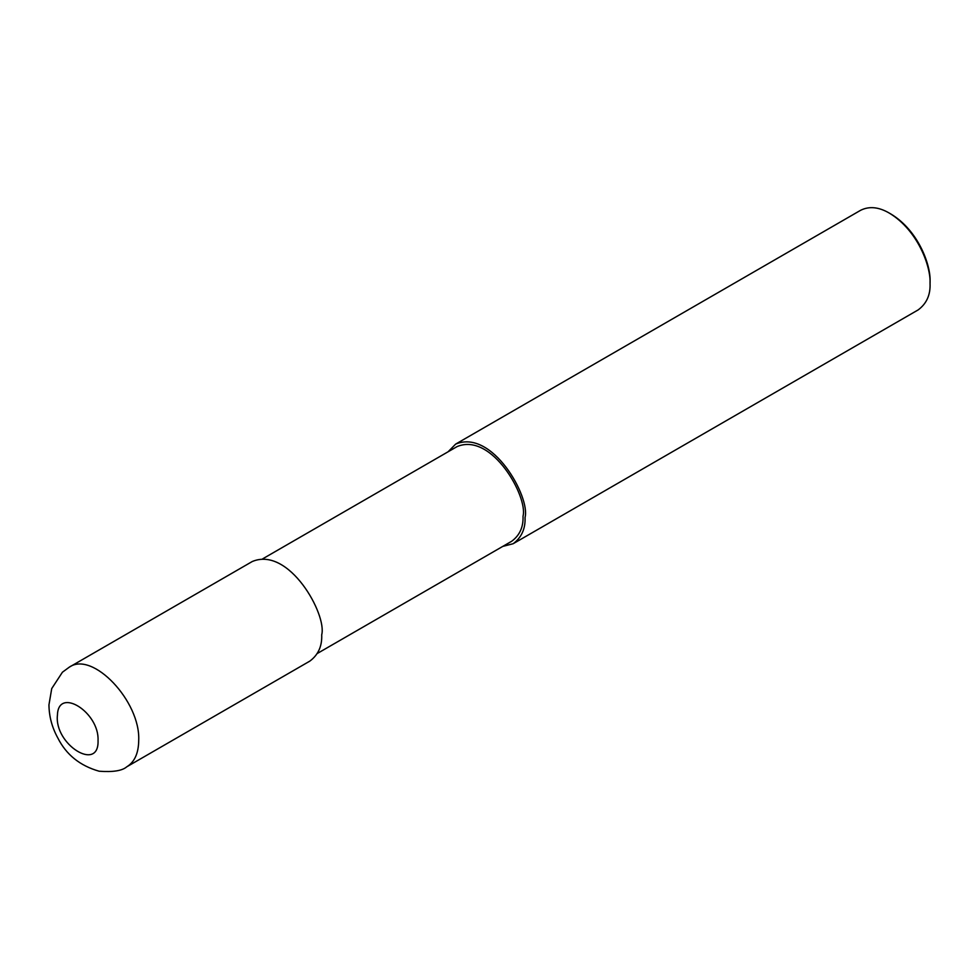 <?xml version="1.0" encoding="UTF-8"?>
<svg xmlns="http://www.w3.org/2000/svg" width="979" height="979" viewBox="0 0 979 979"><rect width="100%" height="100%" fill="white"/><g stroke="black" fill="none" stroke-linecap="round" stroke-linejoin="round"><path stroke-width="1.47" d="M126.817 766.777L309.805 661.131C318.224 654.902 322.189 646.128 321.712 634.796C327.096 614.616 289.05 546.037 252.288 561.505L69.289 667.164L62.423 672.218L51.728 688.567L48.95 704.868C49.085 716.444 52.034 727.47 57.81 737.958C66.229 754.699 80.009 765.786 99.148 771.219C113.038 772.26 122.253 770.767 126.817 766.777C134.588 761.992 138.553 753.218 138.712 740.454C140.584 701.343 92.601 650.668 69.301 667.164M317.343 653.458L511.711 541.24C519.702 535.329 523.471 526.996 523.031 516.227C528.134 497.051 491.996 431.898 457.071 446.595L262.715 558.813M502.729 546.417L513.143 543.724C521.562 537.508 525.527 528.733 525.062 517.401C530.434 497.222 492.388 428.631 455.639 444.111L448.088 451.784M513.143 543.724L918.143 309.915C926.55 303.686 930.527 294.912 930.05 283.58C931.017 266.912 918.106 230.506 889.385 213.141C878.799 206.948 869.217 206.006 860.627 210.289L455.639 444.111M889.385 213.141L891.074 214.12C918.608 230.75 930.98 265.652 930.05 281.622L930.05 283.58M98.047 740.454C99.332 712.186 58.299 686.475 57.443 715.013C53.918 744.37 99.246 772.737 98.047 740.454"/></g></svg>
